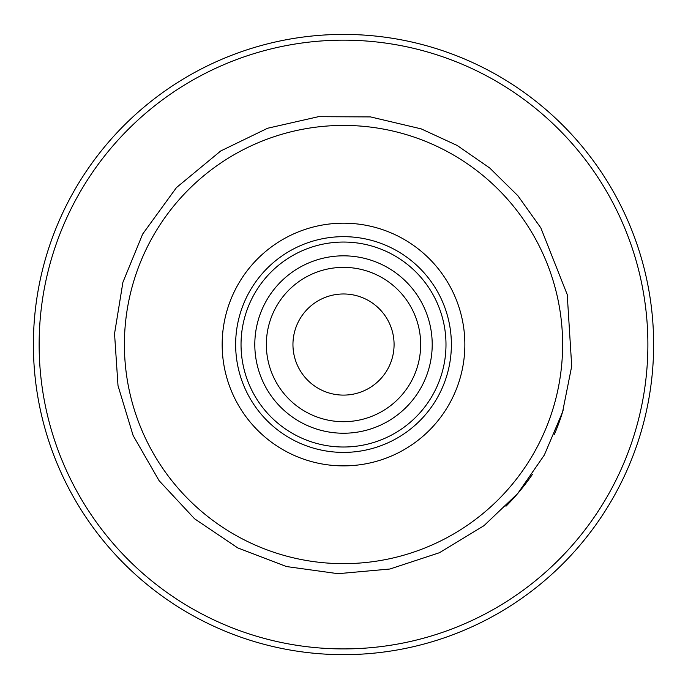 <?xml version="1.0" encoding="UTF-8"?>
<svg xmlns="http://www.w3.org/2000/svg" width="688" height="688" viewBox="0 0 688 688"><rect width="100%" height="100%" fill="white"/><g stroke="black" fill="none" stroke-linecap="round" stroke-linejoin="round"><path stroke-width="1.03" d="M338.745 394.878A50.568 50.568 0 0 1 302.307 315.233A50.568 50.568 0 0 1 389.494 323.498A50.568 50.568 0 0 1 338.745 394.878M336.234 421.348A77.159 77.159 0 0 1 280.627 299.822A77.159 77.159 0 0 1 413.677 312.429A77.159 77.159 0 0 1 336.234 421.348M335.142 432.838A88.7 88.7 0 0 1 271.218 293.131A88.7 88.7 0 0 1 424.169 307.631A88.7 88.7 0 0 1 335.142 432.838M333.843 446.555A102.478 102.478 0 0 1 259.995 285.15A102.478 102.478 0 0 1 436.699 301.894A102.478 102.478 0 0 1 333.843 446.555M333.336 451.921A107.87 107.87 0 0 1 255.601 282.028A107.87 107.87 0 0 1 441.601 299.658A107.87 107.87 0 0 1 333.336 451.921M561.649 365.208A219.111 219.111 0 0 1 216.548 523.112A219.111 219.111 0 0 1 252.35 145.288A219.111 219.111 0 0 1 561.649 365.208M431.84 47.257A310.125 310.125 0 0 0 46.234 256.203A310.125 310.125 0 0 0 255.188 641.818A310.125 310.125 0 0 0 640.795 432.864A310.125 310.125 0 0 0 431.84 47.257A310.125 310.125 0 0 0 46.234 256.203A310.125 310.125 0 0 0 255.188 641.818A310.125 310.125 0 0 0 640.795 432.864A310.125 310.125 0 0 0 431.84 47.257M505.955 506.265A229.224 229.224 0 0 0 532.323 474.514M554.382 434.403A229.224 229.224 0 0 0 563.24 409.824M464.323 355.98A121.355 121.355 0 0 1 273.196 443.433A121.355 121.355 0 0 1 293.019 234.187A121.355 121.355 0 0 1 464.323 355.98M430.206 52.77A304.371 304.371 0 0 0 51.746 257.845A304.371 304.371 0 0 0 256.822 636.305A304.371 304.371 0 0 0 635.282 431.23A304.371 304.371 0 0 0 430.206 52.77M571.711 366.162L562.586 411.992L544.354 455.009L517.78 493.442L483.965 525.692L439.434 552.722L389.941 569.01L338.057 573.689L286.457 566.542L237.799 547.923L194.601 518.804L159.1 480.68L133.119 435.521L118.009 385.667L114.543 333.689L122.911 282.269L142.665 234.058L176.455 187.583L220.736 150.964L267.615 128.243L318.415 116.693L370.505 116.908L421.211 128.88L457.133 145.452L489.667 167.949L517.849 195.71L540.845 227.9L567.23 294.584L571.711 366.162"/></g></svg>
